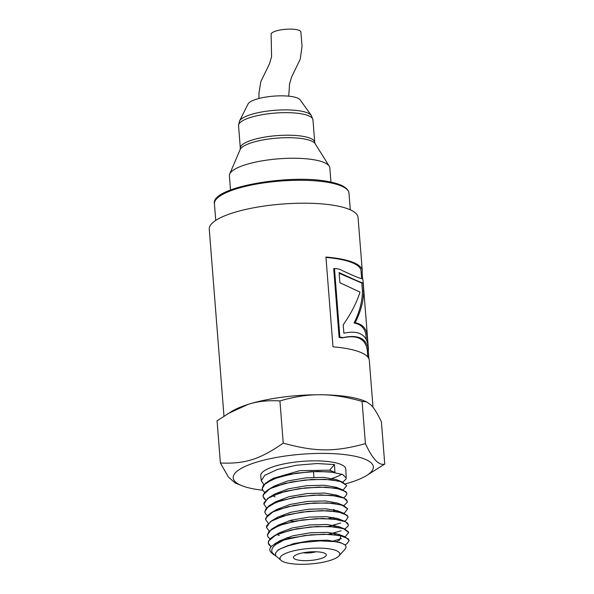 <?xml version="1.0" encoding="UTF-8"?>
<svg xmlns="http://www.w3.org/2000/svg" width="594" height="594" viewBox="0 0 594 594"><rect width="100%" height="100%" fill="white"/><g stroke="black" fill="none" stroke-linecap="round" stroke-linejoin="round"><path stroke-width="0.89" d="M349.064 540.956L349.086 540.25L345.166 536.872L343.636 536.33L329.841 534.303L311.048 534.793L291.773 537.83L283.628 540.087A40.266 10.432 -4.5 0 1 284.147 539.939L304.715 535.521L324.183 534.192L340.013 535.461L348.381 538.877L349.094 540.473L347.245 543.48L345.003 544.913M348.633 532.09L344.81 529.054L334.533 526.848L316.765 526.492L297 528.764L280.004 533.264L273.411 536.352L269.869 539.055L268.191 542.56M268.213 542.946L269.037 544.891L271.05 546.695L268.213 542.946L268.54 540.993L275.868 535.053L291.06 530.019L310.447 526.96L329.358 526.47L343.243 528.519L348.723 532.469L345.136 536.857L338.87 534.348L327.249 532.335L310.291 532.796L292.894 535.795L280.093 540.659L277.747 542.322M278.133 549.628L278.735 549.792M341.439 538.595L332.35 541.297M348.366 524.732L347.475 523.047L344.401 521.213L338.625 519.653L322.356 518.465L302.591 519.921L284.095 523.811L272.557 528.556L271.324 529.343L267.345 535.157L267.456 535.736M291.706 544.149L293.228 544.253M332.284 541.29L335.803 540.406M293.154 544.267L291.647 544.163M270.047 538.869L268.176 537.154L267.352 535.179L269.015 531.288L279.217 525.467L296.317 520.945L316.208 518.659L334.08 519.022L345.634 521.792L348.374 524.866L348.062 526.165L344.802 529.054L338.506 526.529L340.778 527.851M341.06 530.821L328.608 534.251M347.987 517.508L347.965 516.639L343.985 513.372L342.003 512.696L327.658 510.714L308.383 511.315L288.84 514.508L273.737 519.661L271.762 520.738L266.706 525.683L266.483 527.39L270.493 521.569L283.338 516L301.945 512.095L321.837 510.632L338.209 511.828L347.111 515.25L348.017 517.062L346.376 519.921L344.631 521.153M328.512 534.244L335.35 532.662M269.179 531.11L266.483 527.413M340.689 523.039L328.586 526.418M347.549 508.664L343.629 505.553L332.514 503.237L314.233 502.977L294.119 505.39L277.027 510.046L270.901 512.956L267.07 515.956L265.622 519.631L265.845 517.931L272.921 511.872L288.12 506.689L307.781 503.489L327.175 502.88L341.609 504.878L347.601 508.858L344.149 513.439M328.504 526.41L334.919 524.91M268.302 523.344L265.615 519.631M347.275 501.232L346.183 499.413L343.228 497.72L336.791 496.02L319.973 494.913L299.792 496.495L281.111 500.542L270.04 505.167L268.443 506.214L264.746 511.865L264.902 512.57M288.565 520.916L294.55 521.257M328.482 518.584L333.449 517.433M333.501 517.448L328.571 518.584M294.461 521.28L288.506 520.931M267.419 515.577L265.785 514.129L264.753 511.887L266.216 508.197L276.232 502.249L293.436 497.572L313.669 495.144L332.068 495.411L344.178 498.151L347.297 501.455L347.074 502.569L343.815 505.628M346.918 494.037L346.822 493.02L342.812 489.879L340.347 489.055L325.438 487.132L305.695 487.852L285.885 491.186L270.79 496.487L269.245 497.349L264.026 502.621L263.892 504.12L267.604 498.44L280.353 492.73L299.146 488.669L319.446 487.08L336.367 488.201L345.819 491.617L346.933 493.644L345.508 496.354L343.488 497.824M334.043 509.429L333.271 509.637M266.55 507.818L263.885 504.12M261.286 480.709L260.736 475.801A42.664 11.056 -4.5 0 1 302.391 461.345A42.664 11.056 -4.5 0 1 345.797 469.111L346.213 477.984M341.892 474.175A42.664 11.056 -4.5 0 1 332.276 478.348M263.922 484.526L261.293 480.828L264.716 475.319L277.353 469.475L296.309 465.258L317.025 463.535L334.489 464.575L334.919 472.393L317.552 471.369L296.963 473.084L278.118 477.279L265.555 483.085L262.154 488.572L262.348 489.397M264.79 492.285L263.424 491.104L262.162 488.587L263.424 485.105L273.247 479.031L290.525 474.205L311.1 471.636L330.012 471.799L342.686 474.509L346.213 478.036L346.072 478.972L342.827 482.209M223.968 416.097L209.259 229.195A74.636 19.335 -4.5 0 1 282.143 204.061A74.636 19.335 -4.5 0 1 358.063 217.486L362.251 270.641A74.636 19.335 -4.5 0 1 362.117 272.267L362.637 278.905M339.152 273.27L361.82 283.063L362.444 290.993C362.385 301.217 359.6 311.895 354.083 323.01C360.543 324.146 364.456 327.829 365.837 334.073L366.26 339.449M359.979 292.077L339.902 282.729L339.1 272.564C353.675 279.388 361.664 282.848 363.053 282.944L363.677 290.874C363.602 301.047 360.751 311.679 355.123 322.757C361.694 323.93 365.674 327.658 367.07 333.954L367.864 344.008C365.51 333.88 357.514 330.286 343.874 333.212L343.213 324.851C351.203 313.335 356.794 302.405 359.979 292.077M365.837 334.073L367.07 333.954M354.083 323.01L355.123 322.757M362.444 290.993L363.677 290.874M361.82 283.063L363.053 282.944M325.958 257.425A73.389 19.015 -4.5 0 1 361.011 270.738L361.635 278.66M362.362 278.727L362.555 278.705C361.018 278.98 353.274 275.794 339.308 269.149A74.636 19.335 175.5 0 0 334.467 268.436L333.709 268.74L339.115 337.437A73.389 19.015 -4.5 0 1 342.27 337.889C356.548 334.749 364.783 338.35 366.951 348.678A73.389 19.015 -4.5 0 1 367.248 350.014L367.797 357.031M361.13 272.319L362.117 272.267M373.002 407.269L369.32 360.439A74.636 19.335 175.5 0 0 332.996 346.837L325.928 257.039A74.636 19.335 -4.5 0 1 362.251 270.641M368.243 350.066L368.933 358.858M363.031 280.606A74.636 19.335 175.5 0 0 363.023 280.487A74.636 19.335 175.5 0 0 362.555 278.705L362.466 278.72M367.255 350.141L368.495 350.044A74.636 19.335 -4.5 0 0 368.488 349.918L363.023 280.487M366.951 348.678L368.191 348.552A74.636 19.335 -4.5 0 1 368.488 349.918M342.27 337.889L343.087 337.585C357.618 334.489 365.986 338.149 368.191 348.552M339.115 337.437L339.879 337.125A74.636 19.335 -4.5 0 1 343.087 337.585M334.467 268.436L339.879 337.125M384.741 464.048L381.415 421.837C377.494 413.662 374.109 408.123 371.25 405.219L366.624 401.841L363.914 400.757A74.636 19.335 175.5 0 0 320.5 394.758A74.636 19.335 175.5 0 0 247.988 404.44A74.636 19.335 175.5 0 0 232.15 411.13L217.07 420.804L220.389 463.008C245.107 464.055 259.89 459.377 283.241 443.124C315.34 451.967 334.674 452.093 365.414 443.644C372.535 459.088 378.979 465.889 384.741 464.048L365.963 475.92A70.278 18.214 175.5 0 0 301.834 454.21A70.278 18.214 175.5 0 0 241.884 485.684A70.278 18.214 175.5 0 0 262.756 490.243M366.624 401.841L362.095 401.433C346.54 396.933 332.677 394.713 320.5 394.758C308.301 394.557 294.78 396.606 279.923 400.92C267.946 400.193 257.299 401.366 247.988 404.44L227.873 413.676M334.919 472.393L329.618 470.166L334.489 464.575M346.488 485.32L342.456 482.053L330.464 479.625L311.672 479.469L291.216 482.024L274.042 486.828L268.391 489.56L264.278 492.872L263.023 496.332L264.278 498.841L265.681 500.044L263.023 496.354L263.164 494.869L269.966 488.699L285.157 483.375L305.086 480.019L324.948 479.299L339.946 481.244L346.465 485.231L346.577 485.84L343.161 490.02M283.628 540.087L276.834 542.745L271.517 546.205L270.084 548.114L269.713 549.688L270.277 551.484L271.762 553.044M345.084 549.205L346.146 547.23L345.775 545.775L344.728 544.691L341.038 542.953L335.306 541.669L320.069 540.867L300.831 542.693L286.36 546.242L280.65 548.663L277.517 550.69L275.586 553.044L275.623 555.598L281.222 560.55A29.99 7.774 -4.5 0 1 309.251 548.455A29.99 7.774 -4.5 0 1 338.825 556.014A29.99 7.774 -4.5 0 1 330.257 560.409A29.99 7.774 -4.5 0 1 281.222 560.55M280.242 548.886L293.607 543.636L310.892 540.644L327.747 540.184L340.555 542.805M341.186 535.706L339.337 540.325L336.197 541.81M288.684 545.485L287.875 545.351M276.849 534.57L279.239 532.87L292.137 527.969L309.682 524.947L326.797 524.487L338.506 526.529M336.739 533.657L334.236 534.615M290.518 538.134L286.909 537.6M279.217 535.543L277.042 534.503M272.557 528.556L278.386 525.081L291.364 520.144L309.043 517.099L326.292 516.631L338.097 518.696L344.401 521.213M275.178 518.97L277.576 517.263L290.644 512.303L308.435 509.244L325.794 508.783L337.689 510.855L343.985 513.372M336.137 518.042L333.783 518.97M270.901 512.956L276.73 509.474L289.894 504.477L307.833 501.395L325.334 500.935L337.325 503.029L343.629 505.553M335.84 510.231L333.553 511.144M270.04 505.167L275.868 501.692L289.122 496.651L307.195 493.547L324.836 493.079L336.932 495.196L343.228 497.72M269.245 497.349L275.059 493.874L288.402 488.817L306.578 485.699L324.331 485.231L336.516 487.355L342.812 489.879M275.067 496.859L272.572 495.648M271.807 487.785L274.213 486.085L287.652 480.984L305.977 477.843L323.871 477.383L336.152 479.529L342.456 482.053M267.53 481.779L273.351 478.296L299.844 470.648L329.618 470.166M276.017 556.222L272.215 552.672L271.703 551.024L272.03 548.856L273.44 546.614L275.891 544.394L284.147 539.939M345.508 483.835A70.278 18.214 175.5 0 0 351.054 482.217A70.278 18.214 175.5 0 0 365.963 475.92M241.884 485.684L235.187 483.004L228.371 476.997L220.389 463.008M365.414 443.644L362.095 401.433M283.241 443.124L279.923 400.92M315.956 551.781A10.261 2.658 -4.5 0 1 303.148 552.784M321.064 558.516A16.483 4.269 -4.5 0 1 301.47 560.498A16.483 4.269 -4.5 0 1 293.941 556.311A16.483 4.269 -4.5 0 1 309.526 551.945A16.483 4.269 -4.5 0 1 325.601 553.816A16.483 4.269 -4.5 0 1 321.064 558.516M256.214 99.265A26.433 6.846 175.5 0 0 248.077 103.965L239.464 121.102A36.486 9.452 175.5 0 1 250.698 114.62A36.486 9.452 175.5 0 1 302.116 111.316A36.486 9.452 175.5 0 1 311.323 115.444L300.141 99.866A26.433 6.846 175.5 0 0 282.536 95.842A26.433 6.846 175.5 0 0 256.214 99.265M330.955 182.135L329.833 167.887A50.379 13.053 175.5 0 0 329.239 166.179A50.379 13.053 175.5 0 0 296.012 158.264A50.379 13.053 175.5 0 0 245.352 164.776A50.379 13.053 175.5 0 0 229.707 174.012A50.379 13.053 175.5 0 0 229.388 175.794L230.509 190.035M258.947 98.485L258.977 93.124L260.825 81.645L269.594 63.543L271.577 56.586L271.124 34.385A14.924 3.868 -4.5 0 1 280.271 29.982A14.924 3.868 -4.5 0 1 296.881 29.7A14.924 3.868 -4.5 0 1 300.868 31.898L302.034 46.206L300.252 59.192L291.632 76.945L289.575 83.769L288.714 96.176M330.917 182.915A67.478 17.486 -4.5 0 1 348.982 193.191C348.166 188.053 341.929 184.318 330.264 181.987C291.996 173.285 210.306 186.999 214.434 203.779A67.478 17.486 -4.5 0 1 256.408 184.095A67.478 17.486 -4.5 0 1 330.917 182.915M311.323 115.444L312.949 119.802A37.318 9.667 175.5 0 0 302.962 114.115A37.318 9.667 175.5 0 0 250.371 117.501A37.318 9.667 175.5 0 0 238.543 125.653L239.464 121.102M312.949 119.802L314.723 142.345A37.318 9.667 175.5 0 0 304.737 136.665A37.318 9.667 175.5 0 0 252.146 140.043A37.318 9.667 175.5 0 0 240.318 148.203L238.543 125.653M314.723 142.345L315.139 143.681A37.971 9.838 175.5 0 0 305.42 139.189A37.971 9.838 175.5 0 0 251.908 142.627A37.971 9.838 175.5 0 0 240.11 149.591L240.318 148.203M350.289 209.808L348.982 193.191M215.741 220.396L214.434 203.779M268.391 489.56L274.213 486.085M271.762 520.738L277.576 517.263M273.411 536.352L279.239 532.87M274.517 543.985L280.093 540.659M342.33 543.413L339.271 542.188M279.536 549.287L280.903 548.47M345.025 544.928L345.79 544.468M313.944 477.309L313.491 471.51M338.825 556.014L345.181 549.094M274.309 555.063L271.636 552.947M240.11 149.591L229.707 174.012M315.139 143.681L329.239 166.179"/></g></svg>
